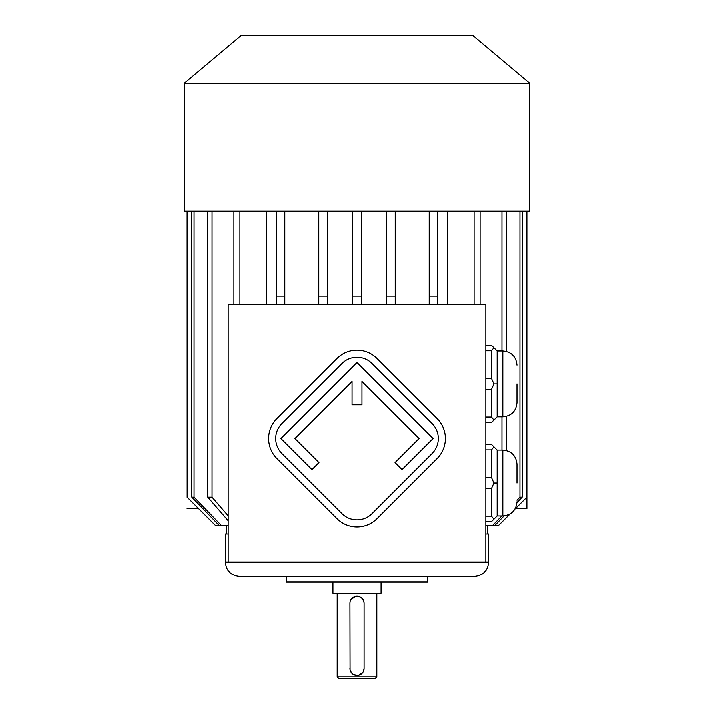<?xml version="1.0" encoding="UTF-8"?>
<svg xmlns="http://www.w3.org/2000/svg" width="714" height="714" viewBox="0 0 714 714"><rect width="100%" height="100%" fill="white"/><g stroke="black" fill="none" stroke-linecap="round" stroke-linejoin="round"><path stroke-width="1.07" d="M485.806 562.239L485.806 304.628L228.194 304.628L228.194 562.239L488.635 562.239L488.635 533.929L485.806 533.929M497.123 416.815L502.79 416.815L502.79 350.976L497.123 350.976L497.123 416.815L491.464 422.474L485.806 422.474M497.123 350.976L491.464 345.317L485.806 345.317M485.806 378.438L491.464 378.438L493.883 383.891L491.464 389.353L491.464 417.012L485.806 417.012M491.464 389.353L485.806 389.353M491.464 417.012L493.883 420.055M493.883 383.891L497.123 383.891M491.464 378.438L491.464 350.77L485.806 350.77M493.883 347.736L491.464 350.77M497.123 515.892L502.79 515.892L502.79 450.052L497.123 450.052L497.123 515.892L491.464 521.55L485.806 521.55M497.123 450.052L491.464 444.394L485.806 444.394M485.806 477.514L491.464 477.514L491.464 449.856L485.806 449.856M493.883 446.812L491.464 449.856M491.464 477.514L493.883 482.976L491.464 488.43L485.806 488.43M497.123 482.976L493.883 482.976M491.464 488.43L491.464 516.097L485.806 516.097M491.464 516.097L493.883 519.132M266.411 304.628L266.411 211.21M447.589 211.21L447.589 304.628M429.185 304.628L429.185 296.14L437.682 296.14L437.682 211.21L437.682 304.628M318.783 304.628L318.783 296.14L327.28 296.14L327.28 211.21L327.28 304.628M276.318 211.21L276.318 296.14L284.815 296.14L284.815 211.21L284.815 304.628M239.94 211.21L239.94 304.628M233.933 211.21L233.933 304.628M207.828 211.21L207.828 497.123L212.076 497.123L228.194 515.74M212.076 211.21L212.076 497.123M228.194 520.64L207.828 497.123M191.887 211.21L191.887 497.123L194.092 497.123L221.438 525.433L219.243 525.433L191.887 497.123M194.092 211.21L194.092 497.123M228.194 525.433L221.438 525.433M187.202 211.21L187.202 497.123L187.148 211.21M187.202 497.123L215.521 525.433L187.148 497.123M219.243 525.433L215.521 525.433M504.03 515.838L494.757 525.433L498.479 525.433L510.01 513.91M514.964 508.957L526.852 497.123L526.852 211.21M526.798 211.21L526.798 497.123M519.908 211.21L519.908 497.123L522.112 497.123L516.918 502.495M522.112 211.21L522.112 497.123M494.757 525.433L485.806 525.433M492.562 525.433L501.781 515.892M516.945 500.202L519.908 497.123M501.924 211.21L501.924 350.976M501.924 416.815L501.924 450.052M506.172 211.21L506.172 351.386M506.172 416.405L506.172 450.463M474.06 211.21L474.06 304.628M480.067 211.21L480.067 304.628M276.318 304.628L276.318 296.14M429.185 211.21L429.185 296.14M386.72 304.628L386.72 296.14L395.217 296.14L395.217 304.628M386.72 211.21L386.72 296.14M395.217 211.21L395.217 296.14M318.783 211.21L318.783 296.14M352.752 304.628L352.752 296.14L361.248 296.14L361.248 304.628M352.752 211.21L352.752 296.14M361.248 211.21L361.248 296.14M228.194 562.239L225.365 562.239L225.365 533.929L228.194 533.929M225.365 562.239C226.204 570.834 230.925 575.546 239.52 576.385L474.48 576.385C483.075 575.546 487.796 570.834 488.635 562.239M286.225 576.385L427.775 576.385L427.775 582.053L286.225 582.053L286.225 576.385M198.474 508.448L187.148 508.448M498.479 525.433L510.153 513.821M515.526 508.448L526.852 508.448L526.852 225.365M184.319 211.21L529.681 211.21L529.681 83.208L184.319 83.208L184.319 211.21M184.319 83.208L240.939 35.7L473.061 35.7L529.681 83.208M516.945 482.976L516.945 464.207L516.945 482.976M516.945 383.891L516.945 402.66L516.945 383.891M332.938 582.053L332.938 593.379L381.062 593.379L381.062 582.053M376.813 676.881L375.403 678.3L338.597 678.3L337.186 676.881L376.813 676.881L376.813 593.379M363.542 671.089L364.078 668.393L364.078 603.285A7.078 7.078 0 0 0 357 596.208A7.078 7.078 0 0 0 349.922 603.285L350.056 669.75M350.065 669.812L351.413 672.74M351.583 672.945L352.725 674.034M353.019 674.239L357 675.471M356.331 596.235L351.538 598.778M351.529 598.787L350.967 599.581M350.744 599.965L350.476 600.545M350.458 600.581L350.262 601.126M364.078 603.285L363.944 601.929M363.935 601.866L362.587 598.939M362.417 598.725L361.275 597.645M360.981 597.431L357 596.208M357.669 675.435L358.33 675.346M358.473 675.319L362.462 672.891M362.471 672.883L363.033 672.088M363.256 671.704L363.524 671.124M349.922 668.393A7.078 7.078 0 0 0 357 675.471A7.078 7.078 0 0 0 364.078 668.393M437.066 458.54A28.31 28.31 0 0 0 437.066 418.502L377.019 358.455A28.31 28.31 0 0 0 336.981 358.455L276.934 418.502A28.31 28.31 0 0 0 276.934 458.54L336.981 518.596A28.31 28.31 0 0 0 377.019 518.596L437.066 458.54M432.068 453.533A21.233 21.233 0 0 0 432.068 423.509L372.012 363.462A21.233 21.233 0 0 0 341.988 363.462L281.932 423.509A21.233 21.233 0 0 0 281.932 453.533L341.988 513.589A21.233 21.233 0 0 0 372.012 513.589L432.068 453.533M395.029 462.547L402.036 469.553L433.068 438.521L357 362.462L280.932 438.521L311.964 469.553L318.971 462.547L294.944 438.521L352.047 381.428L352.047 404.776L361.953 404.776L361.953 381.428L419.056 438.521L395.029 462.547M226.784 525.433L226.784 533.929M487.216 525.433L487.216 533.929M514.874 509.1L526.852 497.123M502.79 450.052C511.385 450.891 516.106 455.612 516.945 464.207M502.79 515.892C511.385 515.053 516.106 510.331 516.945 501.737M502.79 350.976C511.385 351.815 516.106 356.527 516.945 365.131M502.79 416.815C511.385 415.976 516.106 411.255 516.945 402.66M337.186 676.881L337.186 593.379"/></g></svg>
